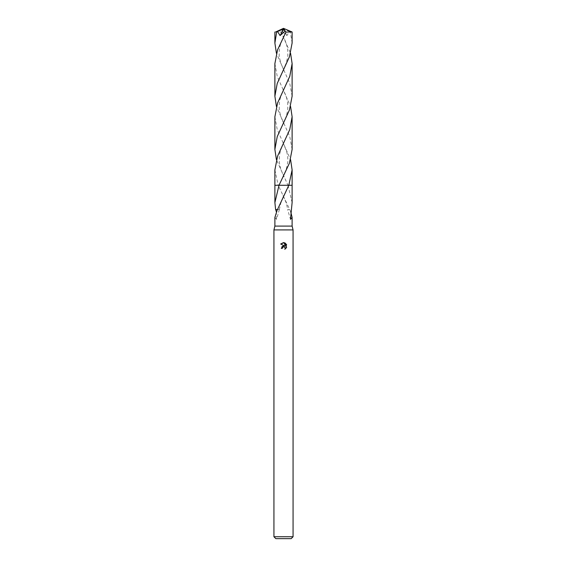 <?xml version="1.0" encoding="UTF-8"?>
<svg xmlns="http://www.w3.org/2000/svg" width="567" height="567" viewBox="0 0 567 567"><rect width="100%" height="100%" fill="white"/><g stroke="black" fill="none" stroke-linecap="round" stroke-linejoin="round"><path stroke-width="0.43" stroke-dasharray="2.83 2.13" d="M293.068 229.918L273.932 229.918M292.111 226.091L274.889 226.091M293.068 536.736L273.932 536.736M291.154 538.65L275.846 538.65M292.111 202.61L287.979 185.274L278.191 185.267L290.715 211.626M274.882 169.916L278.191 185.267L274.889 185.274L292.111 185.267L287.972 185.267L276.413 159.667M286.342 247.956L286.342 244.186M281.842 246.808L281.296 248.381L282.302 248.381M284.216 245.88L283.507 245.865M280.658 244.008L284.719 246.014M282.465 247.687L283.259 246.95M284.131 246.872L285.095 247.51M285.357 243.186L285.357 246.248L284.117 242.676M275.612 209.556L277.483 209.556M274.889 217.466L276.533 219.344L279.354 209.57L277.483 209.57L279.318 209.556M276.533 219.344L276.285 211.626M278.191 185.267L287.979 185.267M289.517 209.57L287.682 209.556M289.659 209.57L287.667 209.57L290.467 219.344M292.111 43.064L290.311 31.915L289.425 31.518L286.937 35.579L281.813 30.987L281.055 32.092L290.58 53.305M289.425 31.518L283.727 28.967L283.5 28.35L291.204 31.915L290.311 31.915M291.204 31.915L292.104 31.986M274.889 63.561L277.242 76.389L290.58 106.49M292.118 149.426L289.772 136.633L276.42 106.49M274.889 31.993L281.055 32.092M292.111 96.234L289.772 83.462L276.42 53.305M274.889 116.738L277.213 129.489L290.587 159.667M283.727 28.967L283.174 28.86L286.937 35.579M283.174 28.86L281.813 30.987M283.734 28.988L283.5 28.35M279.354 209.57L280.665 203.496L283.996 195.523M283.004 195.523L285.414 200.874C286.342 203.014 287.086 205.913 287.646 209.57M284.003 123.819C280.133 116.377 279.411 111.295 279.198 107.546C279.425 101.245 279.311 99.012 284.01 89.139M283.004 70.627L286.158 63.206C287.462 58.316 288.008 55.36 287.809 54.347C287.986 52.426 287.689 49.641 286.902 45.998C286.448 43.73 285.144 40.392 282.997 35.976M282.99 142.324L286.739 151.729C287.852 157.002 288.164 160.638 287.667 162.651L286.356 168.916L282.997 176.996M282.997 123.819C286.867 116.377 287.589 111.295 287.802 107.546C287.575 101.245 287.689 99.012 282.99 89.139M283.996 70.627L280.842 63.206C279.538 58.316 278.992 55.36 279.191 54.347C279.014 52.426 279.311 49.641 280.098 45.998C280.552 43.73 281.856 40.392 284.003 35.976M284.01 142.324C282.657 144.635 279.496 152.367 279.333 156.712L279.333 162.651L280.644 168.916L284.003 176.996"/><path stroke-width="0.85" d="M277.341 209.57L274.889 217.466L274.889 226.091L273.932 229.918L293.068 229.918L293.068 536.736L273.932 536.736L275.846 538.65L291.154 538.65L293.068 536.736M274.889 226.091L292.111 226.091L293.068 229.918M282.302 248.381L282.465 247.687L282.302 248.381L281.296 248.381L283.5 245.865L284.719 246.014L280.658 244.008L284.117 242.676L285.357 246.248L285.357 243.186M284.769 242.874L286.64 244.738L284.769 242.874M286.342 244.186L286.342 247.956M286.64 247.403L284.769 249.267L286.64 247.403M285.095 247.51L285.201 249.055L285.244 247.786L283.961 246.851M290.715 211.626L292.111 217.466L290.467 219.344L292.111 202.61L292.111 185.267L288.801 185.274L277.483 209.57M284.719 246.014L284.216 245.88M283.507 245.865L281.842 246.808M283.259 246.95L282.465 247.687M284.117 242.676L283.564 242.612M283.5 242.612L280.658 244.008M276.285 211.626L275.697 209.556M277.483 209.556L275.612 209.556L274.889 202.61L279.021 185.274L292.118 185.267L292.118 169.916L288.809 185.267M290.58 106.49L292.111 116.738L289.765 129.552L277.596 156.116L274.882 169.916L274.882 185.267L279.028 185.267L289.418 163.197L292.118 149.426L292.111 116.759M292.111 31.993L292.111 43.064L289.404 56.863L277.22 83.469L274.889 96.234L274.889 63.561L277.561 49.853L285.945 32.092L292.111 31.993L283.5 28.35L275.796 31.915L277.575 31.518L280.063 35.579L285.187 30.987L285.945 32.092M276.42 106.49L274.889 96.234M274.889 202.61L274.889 185.274L279.021 185.267M276.42 53.305L274.889 43.064L274.889 31.993L274.889 43.064L276.689 31.915M275.796 31.915L283.5 28.35L283.266 28.988L283.826 28.86L280.063 35.579M290.58 53.305L292.111 63.561L292.111 96.234L289.418 110.005L277.235 136.619L274.882 149.426L274.889 116.738L274.882 149.426L276.413 159.667M292.111 63.561L289.78 76.325L277.582 102.96L274.889 116.738M290.587 159.667L292.118 169.916M277.575 31.518L283.273 28.967M283.826 28.86L285.187 30.987M283.266 28.988L283.5 28.35M292.111 217.466L292.111 226.091M273.932 229.918L273.932 536.736M292.111 116.738L292.118 149.426"/></g></svg>
